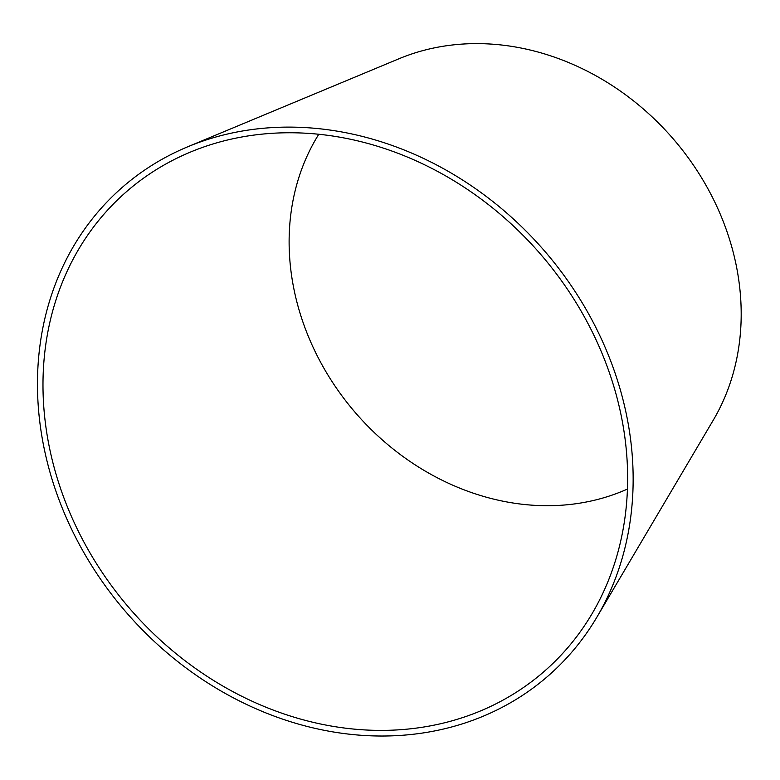 <?xml version="1.0" encoding="UTF-8"?>
<svg xmlns="http://www.w3.org/2000/svg" width="780" height="780" viewBox="0 0 780 780"><rect width="100%" height="100%" fill="white"/><g stroke="black" fill="none" stroke-linecap="round" stroke-linejoin="round"><path stroke-width="1.17" d="M602.813 355.29A318.065 271.274 -131 0 0 190.33 152.12A318.065 271.274 -131 0 0 130.64 609.619A318.065 271.274 -131 0 0 592 613.811A318.065 271.274 -131 0 0 602.813 355.29M607.864 353.847A324.061 276.383 -131 0 0 187.59 146.845A324.061 276.383 -131 0 0 126.779 612.973A324.061 276.383 -131 0 0 596.837 617.243A324.061 276.383 -131 0 0 607.864 353.847M596.837 617.243L713.3 420.108A248.927 212.306 -131 0 0 721.773 217.786A248.927 212.306 -131 0 0 398.941 58.773L187.59 146.845M318.786 134.267A242.921 207.188 -131 0 0 356.09 413.478A242.921 207.188 -131 0 0 627.451 489.05"/></g></svg>
